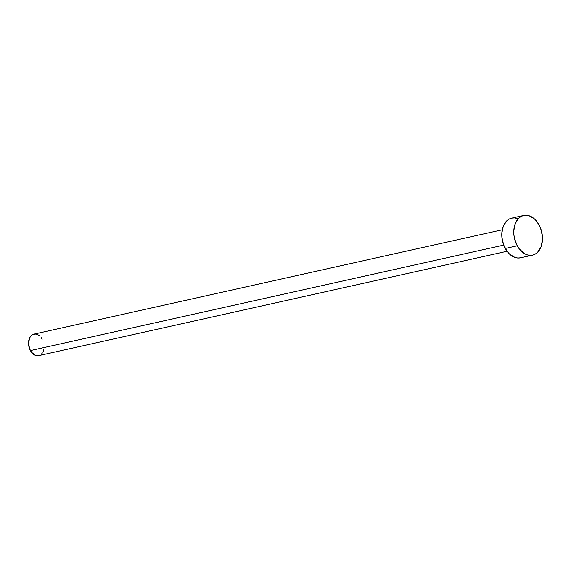 <?xml version="1.0" encoding="UTF-8"?>
<svg xmlns="http://www.w3.org/2000/svg" width="571" height="571" viewBox="0 0 571 571"><rect width="100%" height="100%" fill="white"/><g stroke="black" fill="none" stroke-linecap="round" stroke-linejoin="round"><path stroke-width="0.86" d="M502.259 229.785L33.91 334.142A11.013 7.58 77.4 0 0 30.413 350.58L503.708 245.116L30.413 350.58A11.013 7.58 77.4 0 0 38.7 355.64L507.048 251.283M517.255 245.801A20.335 13.997 -102.6 0 1 523.707 215.46A20.335 13.997 -102.6 0 1 539.01 224.803A20.335 13.997 -102.6 0 1 532.55 255.144A20.335 13.997 -102.6 0 1 517.255 245.801L505.256 248.471L517.255 245.801L514.492 238.45L513.879 234.524L513.814 230.62L515.313 223.504L518.761 218.186L521.066 216.466L523.636 215.474L526.383 215.238L529.196 215.781L534.599 219.057L536.976 221.669L540.63 228.343L542.386 236.08L542.45 239.984L540.951 247.1L537.504 252.418L535.198 254.138L532.622 255.13L529.881 255.365L527.062 254.823L524.292 253.538L519.289 248.935L517.255 245.801M523.707 215.46L511.716 218.129A20.335 13.997 77.4 0 0 505.256 248.471A20.335 13.997 77.4 0 0 520.559 257.821L532.55 255.144M520.631 257.806L517.883 258.035L515.071 257.5L509.667 254.223L507.291 251.611L503.636 244.93L501.888 237.193L501.816 233.296L503.315 226.18L506.762 220.863L509.068 219.143L511.645 218.143L514.392 217.915L517.205 218.45M43.803 349.445L43.253 351.279M42.432 352.878L41.383 354.163M38.742 355.633L35.73 355.469L31.519 352.278L29.535 348.66L28.55 342.357L30.177 336.911L32.476 334.692L35.359 334.028L38.385 335.013L39.806 336.091M41.098 337.511L42.197 339.21"/></g></svg>
